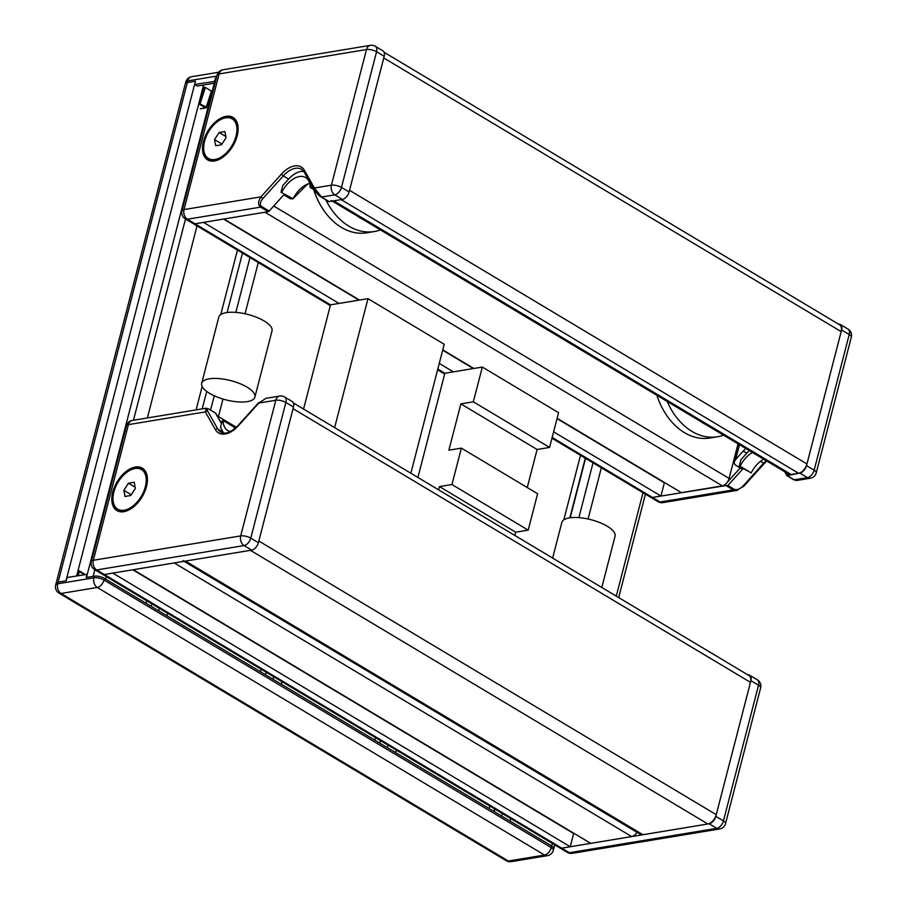<?xml version="1.0" encoding="UTF-8"?>
<svg xmlns="http://www.w3.org/2000/svg" width="907" height="907" viewBox="0 0 907 907"><rect width="100%" height="100%" fill="white"/><g stroke="black" fill="none" stroke-linecap="round" stroke-linejoin="round"><path stroke-width="1.36" d="M195.39 81.381L65.984 580.854L58.116 582.158L66.234 580.809L67.084 577.498L87.276 574.324M553.338 850.267A7.324 2.642 -165.5 0 0 551.241 847.603L103.988 580.027A7.324 2.642 -165.5 0 0 93.909 577.816A7.324 5.295 80.6 0 0 97.276 587.475L544.529 855.04A7.324 5.295 80.6 0 0 547.431 855.652A7.324 7.324 0 0 0 553.338 850.267L553.769 848.612A7.324 2.642 -165.5 0 0 551.66 845.948L104.407 578.371A7.324 2.642 -165.5 0 0 94.339 576.16L86.21 577.498L87.072 574.199M94.339 576.16L93.909 577.816L57.685 583.802L58.116 582.158A7.324 2.642 -165.5 0 0 56.098 583.36L185.311 83.761A7.324 2.642 14.5 0 1 187.318 82.548L195.436 81.211L194.586 84.521L214.778 81.335M77.877 571.149L84.725 574.585M214.562 81.211L215.628 78.025M214.29 83.195L197.125 86.04L194.586 84.521M215.424 77.9L216.422 77.741L215.673 77.866L86.471 577.464L93.081 576.364L94.804 569.709M198.599 104.384L200.152 103.545L205.322 87.435L211.422 91.085L206.252 107.196L198.871 103.319M206.354 107.275L211.422 91.085M202.975 87.435L204.313 87.219L199.155 103.273L199.495 104.237L205.594 107.888L206.467 107.445L211.626 91.369M205.322 87.435L204.313 87.219M667.178 401.45A64.125 46.359 80.6 0 0 717.403 436.777L709.909 438.013A64.125 46.359 -99.4 0 1 656.872 395.282M717.403 436.777A64.125 46.359 80.6 0 0 723.525 435.156M700.918 421.63A56.971 41.189 80.6 0 0 706.134 424.759M325.772 199.789A64.125 46.359 80.6 0 0 374.342 231.534L366.847 232.782A64.125 46.359 -99.4 0 1 313.641 189.518M374.342 231.534A64.125 46.359 80.6 0 0 380.464 229.925M357.857 216.399A56.971 41.189 80.6 0 0 363.072 219.517M787.106 475.676L799.815 473.069A7.324 4.32 -59.1 0 0 806.516 465.62L841.605 329.967A7.324 4.32 -59.1 0 0 840.37 324.502A7.324 4.32 -59.1 0 0 838.556 324.15M557.034 418.603L664.355 482.807L660.931 496.038L652.439 497.444A7.324 4.32 120.9 0 1 650.387 497.115A7.324 4.32 -59.1 0 0 650.387 497.115A7.324 4.32 -59.1 0 0 652.439 497.444L660.069 502.013L733.23 489.905A1.837 1.077 -59.1 0 0 734.239 489.27L727.89 485.472L725.985 485.562L733.23 489.905L737.629 490.211M552.159 437.457L652.439 497.444L725.985 485.562M736.643 490.415L743.865 486.175L743.082 485.971C739.806 489.213 736.858 490.313 734.239 489.27M799.815 473.069L807.434 477.626A7.324 5.295 -99.4 0 0 810.348 478.238L796.573 480.517L794.215 479.814A1.837 1.077 120.9 0 1 793.704 479.735L793.704 479.735A1.837 1.077 120.9 0 1 793.455 479.474M752.504 452.491A21.983 12.947 -59.1 0 0 740.055 466.209L739.205 466.345L740.917 459.736L746.801 453.194A21.983 12.947 120.9 0 1 749.386 450.632M745.826 448.5A21.983 12.947 -59.1 0 0 743.252 451.062L735.679 459.464L739.488 444.713M727.89 485.472L742.493 469.27L734.863 464.701L734.126 462.162L735.679 459.464M763.683 459.18A21.983 12.947 -59.1 0 0 751.234 472.898L740.055 466.209M751.234 472.898L739.205 466.345M215.481 413.093L208.882 409.034A1.837 1.077 120.9 0 1 209.132 409.295L215.481 413.093L221.467 423.648M206.343 408.229L205.322 411.914A1.837 1.406 -29.6 0 1 207.782 411.359C206.524 408.864 206.966 408.173 209.132 409.295M91.312 561.49A7.324 7.324 0 0 0 94.645 569.619A7.324 4.32 -59.1 0 0 96.698 569.947A7.324 5.295 80.6 0 1 93.33 560.288A7.324 2.642 14.5 0 0 91.312 561.49L126.402 425.837A7.324 2.642 -165.5 0 1 128.409 424.635L205.322 411.914L215.367 429.601A23.82 14.036 -59.1 0 0 238.326 425.802L258.812 403.059L275.785 400.248L240.706 535.901L93.33 560.288L128.409 424.635A7.324 5.295 80.6 0 1 132.297 420.451L205.991 408.252L208.882 409.034A1.837 1.077 120.9 0 0 208.463 408.944M293.483 407.028L285.864 402.47A7.324 4.32 -59.1 0 0 284.628 397.005L292.247 401.563A7.324 4.32 120.9 0 1 293.483 407.028L258.404 542.681A7.324 4.32 120.9 0 1 251.692 550.118L104.328 574.505L96.698 569.947L244.074 545.561A7.324 5.295 -99.4 0 1 240.706 535.901A7.324 2.642 14.5 0 1 250.774 538.123L285.864 402.47A7.324 2.642 -165.5 0 0 275.785 400.248A7.324 5.295 -99.4 0 1 279.673 396.064L265.898 398.343L258.812 403.059L265.955 398.332M135.381 467.026A24.738 14.569 120.9 0 1 142.308 468.137A24.738 14.569 120.9 0 1 144.689 491.775A24.738 14.569 120.9 0 1 123.828 511.695A24.738 14.569 120.9 0 1 116.901 510.584A24.738 14.569 120.9 0 1 114.52 486.957A24.738 14.569 120.9 0 1 135.381 467.026M132.83 569.789L573.655 833.522L570.231 846.753L112.819 573.099L104.328 574.505A7.324 4.32 120.9 0 1 102.276 574.176L94.645 569.619M223.678 433.058A21.983 12.947 120.9 0 1 223.156 432.242L220.526 427.299M117.819 510.063A24.738 14.569 -59.1 0 0 118.964 511.48M144.066 469.52A24.738 14.569 -59.1 0 0 142.274 469.18M234.369 428.977A21.983 12.947 120.9 0 1 234.278 427.231L223.088 420.542L222.238 420.689L220.469 427.503M230.491 431.483A21.983 12.947 120.9 0 1 227.646 430.462A21.983 12.947 120.9 0 1 223.088 420.542M135.37 488.408L130.778 495.505L125.007 496.458L123.84 490.313L128.431 483.227L134.202 482.263L135.37 488.408M128.431 483.227L135.154 487.24M123.84 490.313L131.266 494.757M747.856 674.853A7.324 4.32 120.9 0 1 749.67 675.216A7.324 4.32 120.9 0 1 750.905 680.681L715.816 816.334A7.324 4.32 120.9 0 1 709.115 823.771L561.739 848.158A7.324 4.32 120.9 0 1 559.687 847.83A7.324 4.32 120.9 0 1 559.676 847.83L102.287 574.188A7.324 4.32 120.9 0 0 104.328 574.505L561.739 848.158A7.324 4.32 120.9 0 1 559.687 847.83L567.317 852.387A7.324 7.324 0 0 0 572.272 853.34A7.324 5.295 80.6 0 1 569.369 852.716A7.324 4.32 120.9 0 1 567.317 852.387M339.003 303.448L203.519 222.385L195.028 223.791A7.324 4.32 120.9 0 1 192.976 223.473A7.324 4.32 -59.1 0 0 195.028 223.791L268.189 211.694A1.837 1.077 -59.1 0 0 269.198 211.059L283.8 194.858L290.149 198.656L292.111 198.882M269.198 211.059L261.579 206.501C259.572 204.778 259.98 202.159 262.792 198.633L260.944 196.853C257.939 201.422 257.815 204.846 260.57 207.125L268.189 211.694M314.151 189.722A1.837 1.406 -29.6 0 1 314.434 187.998L304.401 170.312A23.82 14.036 -59.1 0 0 281.442 174.11L260.944 196.853L184.03 209.574L219.109 73.921L366.485 49.545L331.406 185.198L314.434 187.998L321.554 197.034L334.774 194.846A7.324 5.295 -99.4 0 1 331.406 185.198A7.324 2.642 14.5 0 1 341.474 187.409L376.564 51.756A7.324 2.642 -165.5 0 0 366.485 49.545A7.324 5.295 -99.4 0 1 370.373 45.35L222.997 69.737A7.324 5.295 80.6 0 0 219.109 73.921A7.324 2.642 -165.5 0 0 217.102 75.134L182.012 210.787A7.324 2.642 14.5 0 1 184.03 209.574A7.324 5.295 80.6 0 0 187.398 219.233L260.57 207.125A1.837 1.077 120.9 0 0 261.579 206.501M328.413 201.263A1.837 1.077 -59.1 0 0 328.663 201.513A1.837 1.077 -59.1 0 0 329.173 201.603L342.392 199.415A7.324 4.32 -59.1 0 0 349.104 191.967L384.183 56.313A7.324 4.32 -59.1 0 0 382.958 50.849L375.328 46.291A7.324 7.324 0 0 0 370.373 45.35M281.023 192.239L293.063 198.792L281.023 192.239L282.735 185.629L288.63 179.087A21.983 12.947 120.9 0 1 303.743 171.434M302.269 187.239L303.618 188.055L293.188 198.542M226.081 116.323A24.738 14.569 120.9 0 1 233.008 117.422A24.738 14.569 120.9 0 1 235.389 141.061A24.738 14.569 120.9 0 1 214.528 160.981A24.738 14.569 120.9 0 1 207.601 159.881A24.738 14.569 120.9 0 1 205.22 136.243A24.738 14.569 120.9 0 1 226.081 116.323M303.618 188.055A21.983 12.947 120.9 0 1 308.301 183.815M208.519 159.36A24.738 14.569 -59.1 0 0 209.664 160.766M234.766 118.817A24.738 14.569 -59.1 0 0 232.974 118.477M293.063 198.792A21.983 12.947 120.9 0 1 309.638 183.418M281.884 192.103A21.983 12.947 120.9 0 1 305.58 177.511A21.983 12.947 120.9 0 1 310.137 187.42L314.23 189.869M310.137 187.42L313.663 188.883M310.999 187.284L311.543 185.141M226.07 137.694L221.478 144.791L215.707 145.744L214.54 139.61L219.131 132.513L224.902 131.56L226.07 137.694M219.131 132.513L225.854 136.526M214.54 139.61L221.966 144.043M554.733 844.871L553.769 848.612A7.324 2.642 -165.5 0 0 551.66 845.948L509.983 821.016L510.641 818.488M489.803 806.017L489.145 808.545L395.633 752.595L396.291 750.078M375.453 737.606L374.795 740.135L281.283 684.184L281.93 681.667M261.091 669.196L260.445 671.724L166.922 615.774L167.58 613.245M146.741 600.785L146.084 603.302L105.677 579.131A9.059 3.265 -165.5 0 0 105.529 579.04M195.186 81.256L187.318 82.548L58.116 582.158A7.324 2.642 -165.5 0 0 56.098 583.36L55.678 585.015A7.324 7.324 0 0 0 59.012 593.133A7.324 4.32 -59.1 0 0 61.064 593.461L97.276 587.475A7.324 4.32 120.9 0 0 103.988 580.027L104.407 578.371M210.288 95.53L210.991 95.949M76.653 575.922L203.315 86.12L201.876 85.258M501.707 816.062L502.353 813.534M578.881 517.625L593.053 462.819M563.814 519.858L580.707 454.532M601.545 466.992L588.087 519.008M387.346 747.64L388.003 745.123M272.996 679.23L273.653 676.701M258.484 261.76L245.026 313.765M222.975 399.035L218.451 416.551M158.646 610.819L159.292 608.291M210.571 410.043L214.256 395.781M235.82 312.393L249.992 257.577M196.105 409.885L202.148 386.518M220.752 314.616L237.645 249.289M105.677 579.131L106.334 576.614M147.365 417.957L197.238 225.117M216.852 76.086L187.749 80.904L187.318 82.548A7.324 2.642 -165.5 0 0 185.311 83.761L185.731 82.106A7.324 2.642 14.5 0 1 187.749 80.904A7.324 5.295 -99.4 0 1 191.638 76.71A7.324 7.324 0 0 0 185.731 82.106M133.454 420.258L185.504 218.995M637.02 832.32A7.324 4.32 120.9 0 1 631.68 836.583L590.718 843.363L133.295 569.709L174.269 562.941L631.68 836.583M570.231 846.753L561.739 848.158L569.369 852.716L716.734 828.34L709.115 823.771M738.037 443.84L729.092 478.431A7.324 4.32 120.9 0 1 722.38 485.88L681.418 492.648L557.113 418.286M473.363 368.548L442.684 350.193M359.013 300.138L223.53 219.075M660.931 496.038L553.61 431.834M453.364 371.859L439.26 363.424M722.38 485.88L264.969 212.227L223.995 219.006L359.489 300.058M442.763 349.875L473.839 368.469M332.268 201.082L788.591 474.089A9.161 5.397 -59.1 0 0 791.165 474.497L798.568 473.273A9.161 5.397 -59.1 0 0 806.947 463.965L841.174 331.622A9.161 5.397 -59.1 0 0 839.633 324.797L384.126 52.289M331.18 200.436A9.161 5.397 -59.1 0 0 333.742 200.844L341.145 199.619L798.568 473.273M806.947 463.965L349.535 190.311L383.763 57.969L841.174 331.622M293.426 402.991L748.933 675.5A9.161 5.397 120.9 0 1 750.474 682.336L716.247 814.679A9.161 5.397 120.9 0 1 707.868 823.987L642.916 834.723A9.161 5.397 120.9 0 1 640.353 834.315L184.03 561.32M750.474 682.336L293.063 408.683L258.835 541.025L716.247 814.679M707.868 823.987L250.445 550.334L185.504 561.07A9.161 5.397 120.9 0 1 182.942 560.662M254.901 397.107L272.009 330.93A27.482 9.92 -165.5 0 0 247.883 314.446A27.482 9.92 -165.5 0 0 218.791 317.167L201.683 383.344A27.482 9.92 -165.5 0 0 209.551 393.321A27.482 9.92 -165.5 0 0 237.464 401.858A27.482 9.92 -165.5 0 0 254.901 397.107A27.482 9.92 -165.5 0 0 230.775 380.623A27.482 9.92 -165.5 0 0 201.683 383.344M601.806 587.487L615.071 536.173A27.482 9.92 -165.5 0 0 590.945 519.688A27.482 9.92 -165.5 0 0 561.852 522.409L552.635 558.066M410.848 473.25L444.215 344.263L367.981 298.652L330.511 304.854L303.562 409.057M334.615 427.639L367.981 298.652M528.191 530.13L515.698 532.194L439.464 486.583L451.958 484.519L528.191 530.13L537.602 493.737L461.368 448.126L448.874 450.189L460.858 403.876L473.341 401.801L549.585 447.412L537.091 449.487L460.858 403.876M537.091 449.487L527.25 487.547M515.698 532.194L514.859 535.47M438.614 489.859L439.464 486.583M451.958 484.519L461.368 448.126M473.341 401.801L482.331 367.063L558.565 412.674L549.585 447.412M482.331 367.063L444.861 373.265L417.912 477.467M77.254 575.82L78.558 570.684L79.192 571.274L78.342 575.639M79.181 570.945L85.224 574.505M55.678 585.015A7.324 2.642 -165.5 0 1 57.685 583.802A7.324 5.295 80.6 0 0 61.064 593.461L508.305 861.038A7.324 5.295 80.6 0 0 511.219 861.65L547.431 855.652M552.318 843.419L551.241 847.603A7.324 4.32 -59.1 0 1 544.529 855.04L508.305 861.038A7.324 4.32 120.9 0 1 506.253 860.709A7.324 7.324 0 0 0 511.219 861.65M200.334 108.863L206.467 107.445A0.737 0.737 0 0 1 205.889 107.944L200.311 108.761M787.843 475.041L786.63 472.91M740.237 467.921L727.131 482.467M725.634 484.134L724.364 485.551M743.865 486.175L764.363 463.432L763.581 463.228L743.082 485.971M766.154 460.665A21.983 12.947 -59.1 0 0 763.581 463.228L760.451 461.357M806.516 465.62L814.146 470.177A7.324 2.642 14.5 0 1 816.243 472.842L851.322 337.189A7.324 2.642 -165.5 0 0 849.224 334.524L814.146 470.177A7.324 4.32 120.9 0 1 807.434 477.626L794.215 479.814L786.97 475.472M551.955 438.228L658.017 501.684A7.324 4.32 120.9 0 0 660.069 502.013A7.324 5.295 80.6 0 0 662.972 502.625L736.688 490.426M851.322 337.189A7.324 7.324 0 0 0 847.988 329.071A7.324 4.32 120.9 0 1 849.224 334.524L841.605 329.967M746.801 453.194L743.252 451.062M215.367 429.601A1.837 1.406 -29.6 0 1 217.816 429.045L207.782 411.359M238.326 425.802L238.235 425.338C231.16 432.356 225.344 434.612 220.764 432.129A21.983 12.947 120.9 0 1 217.816 429.045L223.156 432.242M251.692 550.118L244.074 545.561A7.324 4.32 -59.1 0 0 250.774 538.123L258.404 542.681M145.143 470.903A23.82 14.036 120.9 0 1 145.211 470.937L142.342 469.225C133.839 463.318 117.15 476.844 113.67 492.082C111.652 500.755 113.058 506.764 117.887 510.108A23.82 14.036 -59.1 0 0 124.554 511.174A23.82 14.036 -59.1 0 0 135.914 504.78M146.174 487.626A23.82 14.036 -59.1 0 0 142.342 469.225M113.874 491.968A23.083 13.605 120.9 0 1 134.996 468.522A23.083 13.605 120.9 0 1 145.347 486.764A23.083 13.605 120.9 0 1 124.214 510.21A23.083 13.605 120.9 0 1 113.874 491.968M760.622 687.903A7.324 2.642 -165.5 0 0 758.524 685.239L723.446 820.892A7.324 2.642 14.5 0 1 725.543 823.556L760.622 687.903A7.324 7.324 0 0 0 757.288 679.774A7.324 4.32 120.9 0 1 758.524 685.239L750.905 680.681M572.272 853.34L719.648 828.953A7.324 5.295 -99.4 0 1 716.734 828.34A7.324 4.32 120.9 0 0 723.446 820.892L715.816 816.334M262.792 198.633L283.29 175.89L281.442 174.11M304.48 172.387A1.837 1.406 -29.6 0 1 304.401 170.312M288.63 179.087L283.29 175.89A21.983 12.947 120.9 0 1 301.543 169.303L304.072 171.967L314.117 189.665C316.622 193.395 318.935 195.821 321.044 196.955L321.044 196.955A1.837 1.077 -59.1 0 0 321.554 197.034L329.173 201.603M314.525 190.073L320.795 196.694A1.837 1.077 -59.1 0 0 321.044 196.955L328.663 201.513M182.012 210.787A7.324 7.324 0 0 0 185.345 218.904A7.324 4.32 -59.1 0 0 187.398 219.233L330.511 304.854M342.392 199.415L334.774 194.846A7.324 4.32 -59.1 0 0 341.474 187.409L349.104 191.967M384.183 56.313L376.564 51.756A7.324 4.32 -59.1 0 0 375.328 46.291M235.843 120.189A23.82 14.036 120.9 0 1 235.911 120.223L233.042 118.511C224.539 112.604 207.85 126.13 204.37 141.379C202.352 150.04 203.758 156.049 208.587 159.394A23.82 14.036 -59.1 0 0 215.254 160.46A23.82 14.036 -59.1 0 0 226.614 154.077M236.874 136.912A23.82 14.036 -59.1 0 0 233.042 118.511M204.574 141.254A23.083 13.605 120.9 0 1 225.696 117.808A23.083 13.605 120.9 0 1 236.047 136.05A23.083 13.605 120.9 0 1 214.914 159.496A23.083 13.605 120.9 0 1 204.574 141.254M494.202 811.572L494.848 809.044M570.186 517.772L585.548 458.33M379.84 743.15L380.498 740.634M265.49 674.74L266.148 672.212M151.14 606.329L151.786 603.801M202.204 408.876L206.717 391.439M227.113 312.53L242.486 253.087M616.272 596.137L643.222 491.934M729.092 478.431L273.744 206.014M444.861 373.265L437.809 369.036M333.742 200.844L791.165 474.497M642.916 834.723L185.504 561.07M85.247 574.494A0.737 0.737 0 0 0 85.156 574.426L79.056 570.775A0.737 0.737 0 0 0 78.558 570.684L77.979 570.786M59.012 593.133L506.253 860.709M191.638 76.71L218.587 72.254M784.714 471.765L786.925 475.665L793.704 479.735L796.595 480.506M766.755 461.017L764.363 463.432M810.348 478.238A7.324 7.324 0 0 0 816.243 472.842M658.017 501.684A7.324 7.324 0 0 0 662.972 502.625M840.37 324.502L847.988 329.071M734.126 462.162L738.752 444.271M215.662 413.093L221.523 423.433M238.235 425.338L258.722 402.595M284.628 397.005A7.324 7.324 0 0 0 279.673 396.064M132.297 420.451A7.324 7.324 0 0 0 126.402 425.837M117.887 510.108L120.676 511.775M719.648 828.953A7.324 7.324 0 0 0 725.543 823.556M757.288 679.774L749.67 675.216M222.997 69.737A7.324 7.324 0 0 0 217.102 75.134M185.345 218.904L330.307 305.625M208.587 159.394L211.376 161.072M493.93 811.402L494.587 808.885M569.857 517.818L585.287 458.171M618.687 597.577L645.433 494.156M236.353 427.265L217.192 415.791M444.657 374.047L437.605 369.818"/></g></svg>
